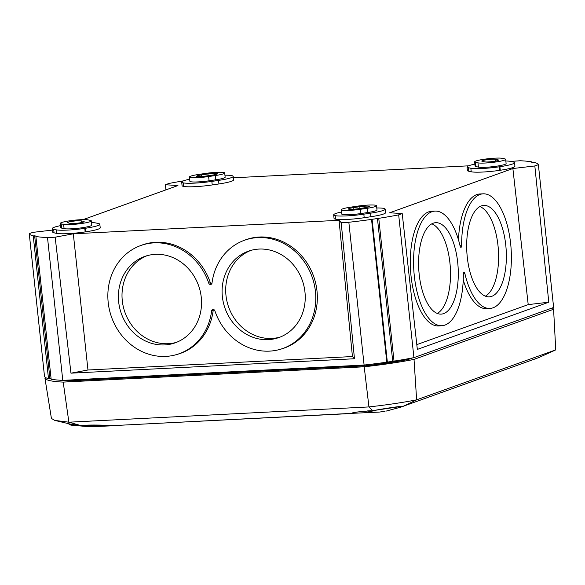 <?xml version="1.0" encoding="UTF-8"?>
<svg xmlns="http://www.w3.org/2000/svg" width="585" height="585" viewBox="0 0 585 585"><rect width="100%" height="100%" fill="white"/><g stroke="black" fill="none" stroke-linecap="round" stroke-linejoin="round"><path stroke-width="0.88" d="M443.635 313.611A45.798 19.693 86.5 0 0 457.887 264.361A45.798 19.693 86.5 0 0 435.679 222.688A45.798 19.693 86.5 0 0 433.251 223.192A45.798 19.693 86.5 0 0 418.999 272.442A45.798 19.693 86.5 0 0 441.207 314.116A45.798 19.693 86.5 0 0 443.635 313.611M437.266 313.45A45.798 19.693 86.5 0 0 450.326 267.681A45.798 19.693 86.5 0 0 431.847 223.828M259.001 249.071A45.798 41.067 -108.7 0 0 249.005 250.972A45.798 41.067 -108.7 0 0 223.243 302.043A45.798 41.067 -108.7 0 0 268.332 339.644A45.798 41.067 -108.7 0 0 278.321 337.75A45.798 41.067 -108.7 0 0 304.09 286.679A45.798 41.067 -108.7 0 0 259.001 249.071M250.826 250.409A45.798 41.067 -108.7 0 0 227.09 301.86A45.798 41.067 -108.7 0 0 271.945 338.43A45.798 41.067 -108.7 0 0 280.113 337.092M155.303 254.351A45.798 41.067 -108.7 0 0 145.314 256.245A45.798 41.067 -108.7 0 0 119.545 307.315A45.798 41.067 -108.7 0 0 164.634 344.923A45.798 41.067 -108.7 0 0 174.623 343.022A45.798 41.067 -108.7 0 0 200.392 291.952A45.798 41.067 -108.7 0 0 155.303 254.351M147.135 255.682A45.798 41.067 -108.7 0 0 123.398 307.132A45.798 41.067 -108.7 0 0 168.246 343.702A45.798 41.067 -108.7 0 0 176.414 342.364M491.714 296.339A45.798 19.693 86.5 0 0 505.959 247.089A45.798 19.693 86.5 0 0 483.758 205.423A45.798 19.693 86.5 0 0 481.323 205.927A45.798 19.693 86.5 0 0 467.079 255.177A45.798 19.693 86.5 0 0 489.287 296.844A45.798 19.693 86.5 0 0 491.714 296.339M485.345 296.178A45.798 19.693 86.5 0 0 498.405 250.417A45.798 19.693 86.5 0 0 479.927 206.556M165.818 356.404A57.41 51.48 -108.7 0 0 176.604 354.568A57.41 51.48 -108.7 0 0 211.616 310.949A1.857 1.667 71.3 0 1 214.87 310.781A57.41 51.48 -108.7 0 0 269.517 351.132A57.41 51.48 -108.7 0 0 280.303 349.296A57.41 51.48 -108.7 0 0 314.547 285.721A57.41 51.48 -108.7 0 0 257.817 237.59A57.41 51.48 -108.7 0 0 243.579 240.589A57.41 51.48 -108.7 0 0 212.011 283.045A1.857 1.667 71.3 0 1 208.765 283.213A57.41 51.48 -108.7 0 0 154.118 242.863A57.41 51.48 -108.7 0 0 139.881 245.861A57.41 51.48 -108.7 0 0 109.519 310.255A57.41 51.48 -108.7 0 0 165.818 356.404M176.604 354.568L178.132 354.122A57.469 51.538 -108.7 0 0 213.181 310.452A1.799 1.609 71.3 0 1 213.591 309.531M211.66 283.922A1.799 1.609 71.3 0 1 210.322 282.687A57.469 51.538 -108.7 0 0 155.617 242.292A57.469 51.538 -108.7 0 0 141.365 245.298L139.881 245.861M280.303 349.296L281.824 348.85A57.469 51.538 -108.7 0 0 316.105 285.202A57.469 51.538 -108.7 0 0 259.316 237.02A57.469 51.538 -108.7 0 0 245.056 240.025L243.579 240.589M444.951 325.07A57.41 24.68 86.5 0 0 463.32 273.882A1.857 0.797 -93.5 0 1 463.912 272.23A1.857 0.797 -93.5 0 1 464.007 272.208A1.857 0.797 -93.5 0 1 464.826 273.341A57.41 24.68 86.5 0 0 490.186 308.419A57.41 24.68 86.5 0 0 493.031 307.805A57.41 24.68 86.5 0 0 510.91 246.307A57.41 24.68 86.5 0 0 483.261 193.818A57.41 24.68 86.5 0 0 480.007 194.461A57.41 24.68 86.5 0 0 461.645 245.649A1.857 0.797 -93.5 0 1 460.943 247.331A1.857 0.797 -93.5 0 1 460.139 246.19A57.41 24.68 86.5 0 0 435.181 211.09A57.41 24.68 86.5 0 0 431.935 211.733A57.41 24.68 86.5 0 0 414.092 273.707A57.41 24.68 86.5 0 0 442.114 325.691A57.41 24.68 86.5 0 0 444.951 325.07M435.181 211.09L431.942 211.222A57.469 24.709 86.5 0 0 428.688 211.865A57.469 24.709 86.5 0 0 410.831 273.904A57.469 24.709 86.5 0 0 438.882 325.947L442.114 325.691M483.261 193.818L480.022 193.957A57.469 24.709 86.5 0 0 476.768 194.6A57.469 24.709 86.5 0 0 458.472 239.857M212.867 175.017A7.181 0.834 -6.1 0 0 216.889 174.162A7.181 0.834 -6.1 0 0 217.554 173.73A7.181 0.834 -6.1 0 0 207.953 173.957L201.247 174.959A7.181 0.834 -6.1 0 0 196.56 176.253A7.181 0.834 -6.1 0 0 206.161 176.019L212.867 175.017M223.375 173.833A14.369 1.675 -6.1 0 0 224.698 172.963A14.369 1.675 -6.1 0 0 205.496 173.431L198.79 174.425A14.369 1.675 -6.1 0 0 189.416 177.014A14.369 1.675 -6.1 0 0 208.618 176.546L215.324 175.551A14.369 1.675 -6.1 0 0 223.375 173.833M189.416 177.014L189.869 181.27A14.369 1.675 -6.1 0 0 209.072 180.802L215.785 179.807A14.369 1.675 -6.1 0 0 223.828 178.089A14.369 1.675 -6.1 0 0 225.152 177.218L224.698 172.963M70.332 223.39A7.181 0.834 -6.1 0 0 76.745 223.265A7.181 0.834 -6.1 0 0 83.516 222.066A7.181 0.834 -6.1 0 0 84.181 221.635A7.181 0.834 -6.1 0 0 83.743 221.401L81.286 220.867A7.181 0.834 -6.1 0 0 73.286 221.174A7.181 0.834 -6.1 0 0 67.436 222.629A7.181 0.834 -6.1 0 0 67.875 222.863L70.332 223.39M90.002 221.737A14.369 1.675 -6.1 0 0 91.326 220.867A14.369 1.675 -6.1 0 0 90.456 220.406L87.991 219.872A14.369 1.675 -6.1 0 0 71.999 220.486A14.369 1.675 -6.1 0 0 60.292 223.39A14.369 1.675 -6.1 0 0 61.162 223.858L63.626 224.391A14.369 1.675 -6.1 0 0 76.445 224.135A14.369 1.675 -6.1 0 0 90.002 221.737M60.292 223.39L60.745 227.645A14.369 1.675 -6.1 0 0 61.622 228.113L64.079 228.647A14.369 1.675 -6.1 0 0 76.898 228.391A14.369 1.675 -6.1 0 0 90.456 225.993A14.369 1.675 -6.1 0 0 91.779 225.123L91.326 220.867M364.711 207.763A7.181 0.834 -6.1 0 0 368.733 206.907A7.181 0.834 -6.1 0 0 369.391 206.468A7.181 0.834 -6.1 0 0 359.79 206.702L353.084 207.704A7.181 0.834 -6.1 0 0 348.404 208.991A7.181 0.834 -6.1 0 0 358.005 208.765L364.711 207.763M375.212 206.578A14.369 1.675 -6.1 0 0 376.535 205.708A14.369 1.675 -6.1 0 0 357.333 206.176L350.627 207.17A14.369 1.675 -6.1 0 0 341.26 209.759A14.369 1.675 -6.1 0 0 360.462 209.291L367.168 208.297A14.369 1.675 -6.1 0 0 375.212 206.578M341.26 209.759L341.713 214.015A14.369 1.675 -6.1 0 0 360.916 213.547L367.621 212.552A14.369 1.675 -6.1 0 0 375.665 210.834A14.369 1.675 -6.1 0 0 376.996 209.964L376.535 205.708M189.65 179.215A22.449 2.611 -6.1 0 0 183.763 180.743A22.449 2.611 -6.1 0 0 181.694 182.096A22.449 2.611 -6.1 0 0 183.054 182.827L183.207 182.856A22.449 2.611 -6.1 0 0 211.85 181.401L218.556 180.407A22.449 2.611 -6.1 0 0 233.196 176.363A22.449 2.611 -6.1 0 0 231.835 175.639L231.682 175.602A22.449 2.611 -6.1 0 0 224.933 175.193M60.533 225.634A22.449 2.611 -6.1 0 0 54.39 227.207A22.449 2.611 -6.1 0 0 52.321 228.567A22.449 2.611 -6.1 0 0 53.681 229.291L56.138 229.825A22.449 2.611 -6.1 0 0 84.781 228.369L85.198 228.304A22.449 2.611 -6.1 0 0 99.838 224.26A22.449 2.611 -6.1 0 0 98.477 223.536L96.02 223.002A22.449 2.611 -6.1 0 0 91.509 222.607M341.501 212.019A22.449 2.611 -6.1 0 0 335.739 213.518A22.449 2.611 -6.1 0 0 333.669 214.87A22.449 2.611 -6.1 0 0 335.029 215.602L335.183 215.631A22.449 2.611 -6.1 0 0 363.826 214.176L370.532 213.181A22.449 2.611 -6.1 0 0 385.171 209.137A22.449 2.611 -6.1 0 0 383.811 208.406L383.658 208.377A22.449 2.611 -6.1 0 0 376.777 207.967M484.665 161.855A7.181 0.834 -6.1 0 0 491.078 161.731A7.181 0.834 -6.1 0 0 497.857 160.524A7.181 0.834 -6.1 0 0 498.515 160.093A7.181 0.834 -6.1 0 0 498.084 159.859L495.627 159.332A7.181 0.834 -6.1 0 0 487.627 159.639A7.181 0.834 -6.1 0 0 481.777 161.087A7.181 0.834 -6.1 0 0 482.208 161.321L484.665 161.855M504.336 160.195A14.369 1.675 -6.1 0 0 505.659 159.332A14.369 1.675 -6.1 0 0 504.789 158.864L502.332 158.338A14.369 1.675 -6.1 0 0 486.332 158.945A14.369 1.675 -6.1 0 0 474.632 161.855A14.369 1.675 -6.1 0 0 475.503 162.316L477.96 162.849A14.369 1.675 -6.1 0 0 490.786 162.601A14.369 1.675 -6.1 0 0 504.336 160.195M474.632 161.855L475.086 166.111A14.369 1.675 -6.1 0 0 475.956 166.579L478.413 167.105A14.369 1.675 -6.1 0 0 491.239 166.857A14.369 1.675 -6.1 0 0 504.789 164.451A14.369 1.675 -6.1 0 0 506.113 163.588L505.659 159.332M474.874 164.114A22.449 2.611 -6.1 0 0 469.097 165.613A22.449 2.611 -6.1 0 0 467.027 166.974A22.449 2.611 -6.1 0 0 468.388 167.698L470.845 168.231A22.449 2.611 -6.1 0 0 499.488 166.776L499.904 166.71A22.449 2.611 -6.1 0 0 514.544 162.667A22.449 2.611 -6.1 0 0 513.184 161.943L510.72 161.409A22.449 2.611 -6.1 0 0 505.842 161.007M534.829 165.957L512.877 168.524L389.683 212.772L402.217 213.583L417.339 349.413L548.781 302.204L534.829 165.957L538.375 164.685L553.629 307.461L413.924 357.64A87.465 10.179 -6.1 0 1 394.019 361.106L386.802 362.181A87.465 10.179 -6.1 0 1 364.097 365.04L62.77 380.367A87.465 10.179 -6.1 0 1 51.151 379.248L35.89 236.472A87.465 10.179 -6.1 0 0 47.509 237.583L62.77 380.367M52.482 230.073L32.797 232.377L29.25 233.649L44.511 376.426A87.465 10.179 -6.1 0 0 48.504 378.678L51.107 378.846M335.344 367.336L335.256 366.51M327.22 367.753L327.132 366.919M467.027 166.974L467.408 170.52A22.449 2.611 -6.1 0 0 468.768 171.244L471.225 171.778A22.449 2.611 -6.1 0 0 499.868 170.323L500.277 170.257A22.449 2.611 -6.1 0 0 514.924 166.22L514.544 162.667M333.669 214.87L334.05 218.417A22.449 2.611 -6.1 0 0 335.41 219.148L335.563 219.178A22.449 2.611 -6.1 0 0 364.199 217.722L370.912 216.728A22.449 2.611 -6.1 0 0 385.552 212.684L385.171 209.137M52.321 228.567L52.701 232.113A22.449 2.611 -6.1 0 0 54.061 232.837L56.518 233.371A22.449 2.611 -6.1 0 0 85.161 231.916L85.578 231.85A22.449 2.611 -6.1 0 0 100.218 227.814L99.838 224.26M181.694 182.096L182.074 185.642A22.449 2.611 -6.1 0 0 183.434 186.374L183.588 186.403A22.449 2.611 -6.1 0 0 212.231 184.948L218.936 183.953A22.449 2.611 -6.1 0 0 233.576 179.909L233.196 176.363M83.114 219.616L177.942 185.555L165.409 184.743L168.955 183.471A87.465 10.179 -6.1 0 1 183.419 180.875M29.25 233.649A87.465 10.179 -6.1 0 0 33.243 235.901L34.654 235.814L36.621 236.238L35.89 236.472M402.217 213.583L398.67 214.863A87.465 10.179 -6.1 0 1 378.758 218.329L371.541 219.397A87.465 10.179 -6.1 0 1 348.843 222.263L341.187 222.651L339.029 220.296L73.308 233.81L55.158 237.196L47.509 237.583M538.375 164.685A87.465 10.179 -6.1 0 0 534.376 162.433L531.004 162.096L531.736 161.862A87.465 10.179 -6.1 0 0 520.116 160.743L510.837 161.438M233.349 177.789L468.534 165.833M354.466 358.751L352.441 356.55L87.962 369.998L70.96 373.171L354.466 358.751L341.187 222.651M70.96 373.171L55.158 237.196M348.843 222.263L364.097 365.04M165.935 189.869L165.409 184.743M398.67 214.863L413.924 357.64M531.736 161.862L531.772 162.257M371.541 219.397L386.802 362.181M378.758 218.329L394.019 361.106M377.442 218.38L392.703 361.157M372.075 219.178L387.336 361.954M33.243 235.901L48.504 378.678M34.654 235.814L49.908 378.59M463.225 279.886A57.469 24.709 86.5 0 0 486.954 308.683L490.186 308.419M548.781 302.204L528.211 304.609L416.805 344.623M528.211 304.609L512.877 168.524M87.962 369.998L73.308 233.81M352.441 356.55L339.029 220.296M107.837 378.904L107.75 378.078M342.101 366.992L342.013 366.166M352.653 413.434L120.035 425.258C111.143 425.712 92.693 424.366 80.723 425.544L71.151 424.293L54.734 420.403L68.884 422.195L63.195 382.1A87.465 10.179 173.9 0 1 44.935 378.166L46.003 377.786M118.93 425.536L83.114 425.375A143.676 69.14 87.6 0 0 93.702 426.604L118.93 425.536A28.738 3.342 173.9 0 0 120.035 425.266L352.009 413.346M414.026 359.395L416.63 399.847L403.701 406.092L529.345 360.989L539.085 357.464L555.75 349.881L553.585 309.268L414.026 359.395A87.465 10.179 -6.1 0 1 364.199 366.795L63.195 382.1M412.666 357.888L408.293 359.461A80.277 9.338 173.9 0 1 365.603 365.8L67.809 380.945A80.277 9.338 -6.1 0 1 59.494 380.184M552.203 307.973A87.465 10.179 173.9 0 1 553.585 309.268M370.824 410.743L367.541 410.919A143.676 66.288 87.4 0 0 377.808 412.162L352.945 413.288A28.738 3.342 -6.1 0 0 352.718 413.427L352.689 413.427M555.75 349.881L416.52 399.869C405.2 402.078 392.579 404.045 378.663 405.785L368.952 406.933L68.884 422.195L80.723 425.544M352.718 413.427C350.349 412.696 357.025 411.781 372.747 410.692L368.952 406.933L364.199 366.795M372.747 410.692C385.303 408.396 395.621 406.86 403.701 406.092M54.734 420.403L51.414 418.421L44.935 378.166M405.485 405.464A143.676 126.367 71.4 0 1 400.864 407.131L404.908 405.646M403.255 406.136L373.405 410.568M378.444 412.125L377.808 412.162A143.676 66.288 87.4 0 0 378.078 412.147A6.106 0.709 -6.1 0 0 378.444 412.125A6.106 0.709 -6.1 0 0 379.775 412.03L385.091 411.226M535.633 358.7L537.191 358.166A143.676 126.77 71.2 0 1 532.891 359.724L537.191 358.166M538.485 357.676L537.966 357.888M80.094 425.478L70.895 425.134L68.365 423.767M211.616 310.949L213.181 310.452M461.645 245.649L460.029 245.744M499.868 170.323L499.488 166.776M499.904 166.71L500.277 170.257M468.768 171.244L468.388 167.698M471.225 171.778L470.845 168.231M475.503 162.316L475.956 166.579M477.96 162.849L478.413 167.105M495.627 159.332L495.809 161.05M498.084 159.859L498.142 160.414M335.41 219.148L335.029 215.602M335.183 215.631L335.563 219.178M370.912 216.728L370.532 213.181M364.199 217.722L363.826 214.176M84.781 228.369L85.161 231.916M85.578 231.85L85.198 228.304M56.518 233.371L56.138 229.825M54.061 232.837L53.681 229.291M183.054 182.827L183.434 186.374M183.588 186.403L183.207 182.856M212.231 184.948L211.85 181.401M218.936 183.953L218.556 180.407M367.168 208.297L367.621 212.552M360.462 209.291L360.916 213.547M353.084 207.704L353.252 209.269M359.79 206.702L359.98 208.465M63.626 224.391L64.079 228.647M61.162 223.858L61.622 228.113M81.286 220.867L81.469 222.585M83.743 221.401L83.801 221.949M208.618 176.546L209.072 180.802M215.324 175.551L215.785 179.807M201.247 174.959L201.415 176.524M207.953 173.957L208.143 175.719M464.826 273.341L463.335 273.444M208.765 283.213L210.322 282.687M409.39 359.066L409.332 358.517M400.864 407.131L386.02 411.131M532.891 359.724L531.962 360.046M70.895 425.134L88.554 426.662L93.702 426.604"/></g></svg>
